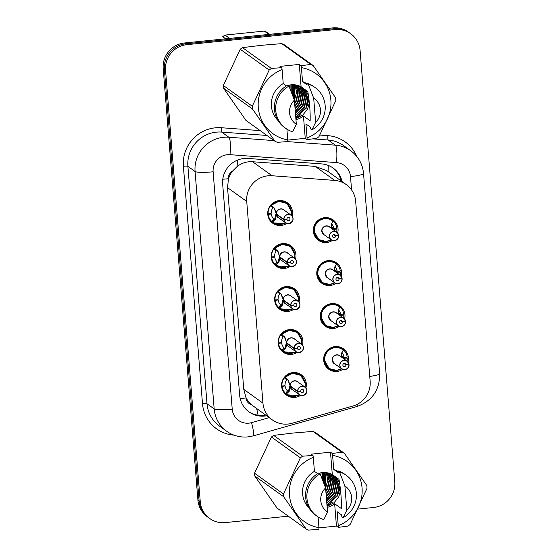 <?xml version="1.0" encoding="UTF-8"?>
<svg xmlns="http://www.w3.org/2000/svg" width="558" height="558" viewBox="0 0 558 558"><rect width="100%" height="100%" fill="white"/><g stroke="black" fill="none" stroke-linecap="round" stroke-linejoin="round"><path stroke-width="0.84" d="M335.811 283.436A12.569 12.304 -54.3 0 1 317.23 269.898A12.569 12.304 -54.3 0 1 336.481 262.846A12.569 12.304 -54.3 0 1 341.119 276.057M339.271 326.423A12.569 12.304 -54.3 0 1 320.683 312.878A12.569 12.304 -54.3 0 1 339.941 305.833A12.569 12.304 -54.3 0 1 344.572 319.036M342.731 369.403A12.569 12.304 -54.3 0 1 324.142 355.858A12.569 12.304 -54.3 0 1 343.4 348.813A12.569 12.304 -54.3 0 1 348.032 362.023M332.352 240.456A12.569 12.304 -54.3 0 1 313.77 226.911A12.569 12.304 -54.3 0 1 333.021 219.866A12.569 12.304 -54.3 0 1 337.66 233.077M290.237 266.41A12.569 12.304 -54.3 0 1 271.648 252.865A12.569 12.304 -54.3 0 1 290.906 245.82A12.569 12.304 -54.3 0 1 295.538 259.031M293.689 309.39A12.569 12.304 -54.3 0 1 275.108 295.852A12.569 12.304 -54.3 0 1 294.359 288.8A12.569 12.304 -54.3 0 1 298.997 302.011M297.149 352.37A12.569 12.304 -54.3 0 1 278.568 338.832A12.569 12.304 -54.3 0 1 297.819 331.787A12.569 12.304 -54.3 0 1 302.457 344.99M300.609 395.357A12.569 12.304 -54.3 0 1 282.027 381.811A12.569 12.304 -54.3 0 1 301.278 374.767A12.569 12.304 -54.3 0 1 305.91 387.97M286.777 223.43A12.569 12.304 -54.3 0 1 268.189 209.885A12.569 12.304 -54.3 0 1 287.447 202.84A12.569 12.304 -54.3 0 1 292.078 216.044M346.274 184.6A23.562 23.066 125.7 0 0 334.702 180.408L272.06 175.749A23.562 23.066 125.7 0 0 268.007 175.805A23.562 23.066 125.7 0 0 246.727 201.438L262.951 403.134A23.562 23.066 125.7 0 0 272.36 419.909A23.562 23.066 125.7 0 0 291.98 423.285L352.858 406.057A23.562 23.066 125.7 0 0 370.149 381.191L355.683 201.382A23.562 23.066 125.7 0 0 346.274 184.6L326.967 170.734L315.2 166.396L252.558 161.736L248.533 161.813C244.32 162.322 240.519 163.899 237.122 166.535L232.526 171.118A7.854 7.686 125.7 0 0 228.389 178.741A23.562 3.153 175.4 0 1 222.795 179.216M228.389 178.741L228.417 179.146A23.562 23.066 -54.3 0 1 232.526 171.118M251.309 404.627A23.562 23.066 -54.3 0 1 245.994 397.554L246.029 397.966A7.854 7.686 125.7 0 0 251.309 404.627L272.36 419.909M228.417 179.146L227.538 187.655L243.769 389.351L245.994 397.554M288.298 516.178L225.286 522.595A23.562 23.066 -54.3 0 1 209.669 518.452L208.497 517.608A23.562 23.066 -54.3 0 1 199.08 500.833L164.373 69.464A23.562 23.066 -54.3 0 1 185.661 43.831L333.886 28.744A23.562 23.066 -54.3 0 1 349.503 32.88A23.562 23.066 -54.3 0 0 333.886 28.744L185.661 43.831A23.562 23.066 -54.3 0 0 164.373 69.464L199.08 500.833A23.562 23.066 -54.3 0 0 208.497 517.608L207.318 516.771A23.562 23.066 -54.3 0 1 197.909 499.989L163.201 68.62A23.562 23.066 -54.3 0 1 184.489 42.987L332.714 27.9A23.562 23.066 -54.3 0 1 348.332 32.036L350.682 33.724A23.562 23.066 -54.3 0 1 360.091 50.506L394.799 481.875A23.562 23.066 -54.3 0 1 373.511 507.508L357.943 509.091M342.096 181.608A23.562 23.066 125.7 0 0 333.189 168.104A23.562 23.066 125.7 0 0 321.617 163.912L248.01 158.437A23.562 23.066 125.7 0 0 243.965 158.493A23.562 23.066 125.7 0 0 222.677 184.126L239.654 395.148A23.562 23.066 125.7 0 0 249.063 411.93A23.562 23.066 125.7 0 0 266.626 415.787M209.669 518.452A23.562 23.066 -54.3 0 1 200.252 501.677L165.552 70.308A23.562 23.066 -54.3 0 1 186.832 44.675L335.058 29.588A23.562 23.066 -54.3 0 1 350.682 33.724M265.58 415.04A23.562 23.066 -54.3 0 1 248.547 411.546M332.659 167.742A23.562 23.066 -54.3 0 1 341.057 180.855M288.967 205.351A11.781 11.53 125.7 0 0 271.216 205.456L274.641 208.657L276.37 213.958L274.166 208.315L273.427 207.36L272.813 207.89A8.642 8.454 125.7 0 0 271.209 213.254L267.721 213.156M283.827 219.699L284.001 219.692A4.555 4.457 125.7 0 0 288.821 223.542A4.555 4.457 125.7 0 0 292.936 218.59A4.555 4.457 125.7 0 0 288.102 214.544A4.555 4.457 125.7 0 0 283.973 219.301L283.792 219.294A4.715 4.61 -54.3 0 1 291.185 215.2A4.715 4.61 -54.3 0 1 288.814 223.681A4.715 4.61 -54.3 0 1 283.827 219.699L276.405 214.37L275.492 219.231L272.562 222.091A11.781 11.53 125.7 0 0 280.493 224.623M276.984 214.405L276.419 214.377A4.715 4.61 125.7 0 0 278.275 217.529L285.689 222.851L288.814 223.681C293.466 221.477 294.254 218.652 291.185 215.2L283.778 209.871A4.715 4.61 125.7 0 0 276.384 213.972L283.792 219.294M283.973 219.301L286.917 219.134A1.569 1.535 -54.3 0 1 289.379 217.766A1.569 1.535 -54.3 0 1 288.584 220.591A1.569 1.535 -54.3 0 1 286.924 219.266L286.749 219.141M268.112 213.435A11.781 11.53 -54.3 0 1 270.47 205.881L271.09 205.358L273.427 207.36M291.562 211.775L286.972 203.468L278.77 201.354L271.09 205.358M275.017 220.005L274.41 219.566L272.43 222L271.718 221.4A11.781 11.53 -54.3 0 1 268.196 214.446L267.749 214.132M270.302 213.309L271.265 214A8.642 8.454 125.7 0 0 273.706 218.959L274.41 219.566M285.815 222.942L279.704 224.644L273.671 222.886L272.43 222M271.265 214L268.196 214.446M276.405 214.37L275.952 214.042L276.461 214.021M274.543 219.65L275.952 214.042M286.924 219.266L284.001 219.692M338.532 235.811L338.657 235.79A4.715 4.61 -54.3 0 1 331.264 239.877A4.715 4.61 -54.3 0 1 333.642 231.396A4.715 4.61 -54.3 0 1 338.622 235.378L338.497 235.42A4.555 4.457 125.7 0 0 333.677 231.57A4.555 4.457 125.7 0 0 329.562 236.529A4.555 4.457 125.7 0 0 334.402 240.568A4.555 4.457 125.7 0 0 338.532 235.811L335.588 235.985L333.628 234.576M338.629 235.378L336.767 232.226L329.353 226.904A4.715 4.61 125.7 0 0 321.973 231.2A4.715 4.61 125.7 0 0 323.856 234.555L321.973 231.2M323.856 234.555L331.264 239.877L334.395 240.707C337.36 239.849 338.783 238.21 338.657 235.79L338.211 235.462M335.588 235.985A1.569 1.535 -54.3 0 1 333.126 237.345A1.569 1.535 -54.3 0 1 333.914 234.52A1.569 1.535 -54.3 0 1 335.574 235.846L333.761 234.541M331.389 239.961L325.021 241.663L318.806 239.626L313.98 231.158C312.668 221.324 325.691 214.209 332.98 220.842L332.98 220.842A11.781 11.53 125.7 0 0 313.98 231.158A11.781 11.53 125.7 0 0 325.356 241.677M336.634 232.135A11.781 11.53 -54.3 0 0 336.913 229.122L335.721 228.271M331.271 226.771L333.754 228.557A8.642 8.454 125.7 0 0 331.438 223.716M333.81 230.098A8.642 8.454 125.7 0 0 333.817 229.303L331.271 227.476M333.754 228.557L336.83 228.11A11.781 11.53 -54.3 0 0 333.307 221.149L331.919 222.858M336.913 229.122L333.817 229.303M332.854 220.738L333.307 221.149M331.257 228.271L331.257 224.56L332.98 220.842M335.574 235.846L338.497 235.42M292.42 248.331A11.781 11.53 125.7 0 0 274.675 248.436L278.1 251.637L279.83 256.945L277.626 251.302L276.887 250.34L276.273 250.87A8.642 8.454 125.7 0 0 274.669 256.234L271.181 256.136M292.266 266.661A4.715 4.61 -54.3 0 1 287.279 262.679L279.865 257.35L278.951 262.211L276.015 265.078A11.781 11.53 125.7 0 0 283.952 267.61M287.279 262.679L287.461 262.679A4.555 4.457 125.7 0 0 292.28 266.522A4.555 4.457 125.7 0 0 296.396 261.569A4.555 4.457 125.7 0 0 291.555 257.524A4.555 4.457 125.7 0 0 287.433 262.281L290.369 262.114A1.569 1.535 -54.3 0 1 292.838 260.746A1.569 1.535 -54.3 0 1 292.043 263.578A1.569 1.535 -54.3 0 1 290.383 262.246L290.209 262.12M287.237 252.858A4.715 4.61 125.7 0 0 279.844 256.952L287.251 262.274A4.715 4.61 -54.3 0 1 294.645 258.18A4.715 4.61 -54.3 0 1 292.273 266.661C296.926 264.457 297.714 261.632 294.645 258.18L287.237 252.858M271.572 256.415A11.781 11.53 -54.3 0 1 273.929 248.861L274.543 248.338L276.887 250.34M295.022 254.755L290.432 246.455L282.229 244.334L274.543 248.338M278.477 262.985L277.863 262.546L275.882 264.987L275.178 264.387A11.781 11.53 -54.3 0 1 271.655 257.433L271.209 257.112M273.762 256.289L274.724 256.98A8.642 8.454 125.7 0 0 277.159 261.939L277.863 262.546M277.131 265.866L287.754 266.71L289.288 265.929L283.164 267.624L277.131 265.866L276.022 265.071M274.724 256.98L271.655 257.433M277.019 250.437L277.493 250.779M280.444 257.384L279.921 257.008M278.003 262.63L279.405 257.022M290.383 262.246L287.461 262.679M279.872 257.357A4.715 4.61 125.7 0 0 281.734 260.509L289.142 265.831L292.273 266.661M295.88 291.311A11.781 11.53 125.7 0 0 278.135 291.416L281.553 294.624L283.29 299.925L281.079 294.282L280.339 293.32L279.732 293.85A8.642 8.454 125.7 0 0 278.121 299.221L274.641 299.116M290.739 305.665L290.92 305.658A4.555 4.457 125.7 0 0 295.74 309.509A4.555 4.457 125.7 0 0 299.855 304.549A4.555 4.457 125.7 0 0 295.015 300.504A4.555 4.457 125.7 0 0 290.892 305.268L290.711 305.254A4.715 4.61 -54.3 0 1 298.105 301.16A4.715 4.61 -54.3 0 1 295.733 309.641A4.715 4.61 -54.3 0 1 290.739 305.665L283.318 300.33L282.404 305.198L279.481 308.051A11.781 11.53 125.7 0 0 287.405 310.59M283.903 300.364L283.338 300.337A4.715 4.61 125.7 0 0 285.194 303.489L292.601 308.818L295.733 309.641C300.378 307.444 301.174 304.612 298.105 301.16L290.69 295.838A4.715 4.61 125.7 0 0 283.297 299.932L290.711 305.254M290.892 305.268L293.829 305.093A1.569 1.535 -54.3 0 1 296.298 303.733A1.569 1.535 -54.3 0 1 295.503 306.558A1.569 1.535 -54.3 0 1 293.843 305.233L293.668 305.107M275.031 299.395A11.781 11.53 -54.3 0 1 277.382 291.848L278.003 291.325L280.339 293.32M298.481 297.735L293.885 289.435L285.682 287.314L278.003 291.325M281.936 305.965L281.323 305.526L279.342 307.967L278.637 307.367A11.781 11.53 -54.3 0 1 275.108 300.413L274.669 300.092M277.221 299.269L278.184 299.967A8.642 8.454 125.7 0 0 280.618 304.919L281.323 305.526M280.59 308.853L291.213 309.697L292.748 308.916L286.617 310.604L280.59 308.853L279.342 307.967M278.184 299.967L275.108 300.413M281.455 305.624L282.864 300.002L283.373 299.988M283.318 300.33L282.864 300.002M293.843 305.233L290.92 305.658M299.339 334.298A11.781 11.53 125.7 0 0 281.595 334.395L285.012 337.604L286.749 342.905L284.538 337.262L283.799 336.307L283.185 336.83A8.642 8.454 125.7 0 0 281.581 342.2L278.093 342.096M294.199 348.645L294.38 348.638A4.555 4.457 125.7 0 0 299.2 352.489A4.555 4.457 125.7 0 0 303.315 347.536A4.555 4.457 125.7 0 0 298.474 343.491A4.555 4.457 125.7 0 0 294.345 348.248L294.164 348.241A4.715 4.61 -54.3 0 1 301.557 344.14A4.715 4.61 -54.3 0 1 299.193 352.621A4.715 4.61 -54.3 0 1 294.199 348.645L286.777 343.316L285.863 348.178L282.941 351.038A11.781 11.53 125.7 0 0 290.864 353.57M283.22 350.884A11.488 11.244 -54.2 0 0 296.04 351.777L299.186 352.628C303.838 350.424 304.633 347.592 301.557 344.14L294.15 338.818A4.715 4.61 125.7 0 0 286.756 342.912L286.749 342.905M294.164 348.241L286.756 342.912M294.345 348.248L297.288 348.08A1.569 1.535 -54.3 0 1 299.751 346.713A1.569 1.535 -54.3 0 1 298.962 349.538A1.569 1.535 -54.3 0 1 297.302 348.213L297.121 348.087M278.484 342.382A11.781 11.53 -54.3 0 1 280.841 334.828L281.462 334.305L283.799 336.307M285.396 348.952L284.782 348.513L282.801 350.947L282.09 350.347A11.781 11.53 -54.3 0 1 278.568 343.393L278.121 343.072M280.681 342.256L281.644 342.947A8.642 8.454 125.7 0 0 284.078 347.906L284.782 348.513M281.602 334.402L289.142 330.301L297.344 332.415L301.941 340.722M284.043 351.833L294.666 352.677L296.207 351.896L290.076 353.591L284.043 351.833L282.801 350.947M281.644 342.947L278.568 343.393M284.908 348.604L286.324 342.989L286.833 342.968M287.363 343.351L286.791 343.323A4.708 4.61 -54.2 0 1 286.791 343.316L286.324 342.989M297.302 348.213L294.38 348.638M286.791 343.323A4.715 4.61 125.7 0 0 288.653 346.476L296.061 351.798M302.799 377.278A11.781 11.53 125.7 0 0 285.054 377.382L288.472 380.584L290.202 385.892L287.998 380.242L287.258 379.287L286.645 379.817A8.642 8.454 125.7 0 0 285.04 385.18L281.553 385.083M297.658 391.625L297.839 391.625A4.555 4.457 125.7 0 0 302.659 395.469A4.555 4.457 125.7 0 0 306.774 390.516A4.555 4.457 125.7 0 0 301.934 386.471A4.555 4.457 125.7 0 0 297.805 391.228L297.623 391.221A4.715 4.61 -54.3 0 1 305.017 387.126A4.715 4.61 -54.3 0 1 302.652 395.608A4.715 4.61 -54.3 0 1 297.658 391.625L290.237 386.296L289.323 391.158L286.394 394.018A11.781 11.53 125.7 0 0 294.324 396.55M290.823 386.331L290.251 386.303A4.715 4.61 125.7 0 0 292.113 389.456L299.52 394.778L302.645 395.608C307.298 393.404 308.086 390.579 305.017 387.126L297.609 381.805A4.715 4.61 125.7 0 0 290.216 385.899L290.202 385.892M297.623 391.221L290.216 385.899M297.805 391.228L300.748 391.06A1.569 1.535 -54.3 0 1 303.21 389.693A1.569 1.535 -54.3 0 1 302.422 392.525A1.569 1.535 -54.3 0 1 300.755 391.193L300.581 391.067M281.943 385.362A11.781 11.53 -54.3 0 1 284.301 377.808L284.922 377.285L287.258 379.287M305.393 383.702L300.804 375.401L292.601 373.281L284.922 377.285M288.856 391.932L288.242 391.493L286.261 393.934L285.55 393.334A11.781 11.53 -54.3 0 1 282.027 386.38L281.581 386.059M284.141 385.236L285.103 385.927A8.642 8.454 125.7 0 0 287.537 390.886L288.242 391.493M299.653 394.869L293.536 396.571L287.503 394.813L286.261 393.934M285.103 385.927L282.027 386.38M290.237 386.296L289.783 385.969L290.293 385.955M288.374 391.577L289.783 385.969M300.755 391.193L297.839 391.625M342.089 278.365L340.22 275.206L332.812 269.884A4.715 4.61 125.7 0 0 325.433 274.18A4.715 4.61 125.7 0 0 327.316 277.535L334.723 282.864L337.848 283.687A4.715 4.61 -54.3 0 1 333 277.849A4.715 4.61 -54.3 0 1 342.082 278.358L341.956 278.4A4.555 4.457 125.7 0 0 337.137 274.55A4.555 4.457 125.7 0 0 333.021 279.509A4.555 4.457 125.7 0 0 337.862 283.555A4.555 4.457 125.7 0 0 341.984 278.791L339.048 278.965L337.088 277.556M341.984 278.791L341.67 278.442M339.048 278.965A1.569 1.535 -54.3 0 1 336.579 280.332A1.569 1.535 -54.3 0 1 337.374 277.5A1.569 1.535 -54.3 0 1 339.034 278.826L337.22 277.521M334.842 282.948L328.481 284.65L322.266 282.606L317.439 274.138C316.128 264.311 329.143 257.196 336.439 263.822L336.439 263.822A11.781 11.53 125.7 0 0 317.439 274.138A11.781 11.53 125.7 0 0 328.815 284.657M340.094 275.115A11.781 11.53 -54.3 0 0 340.366 272.102L339.18 271.251M334.73 269.758L337.213 271.537A8.642 8.454 125.7 0 0 334.898 266.703M325.433 274.18L327.309 277.535M337.262 273.085A8.642 8.454 125.7 0 0 337.276 272.283L334.73 270.456M337.213 271.537L340.289 271.09A11.781 11.53 -54.3 0 0 336.76 264.136L335.379 265.838M340.366 272.102L337.276 272.283M336.314 263.725L336.76 264.136M334.716 271.251L334.716 267.547L336.439 263.822M339.034 278.826L341.956 278.4M337.848 283.687C340.819 282.829 342.242 281.19 342.117 278.77L342.117 278.77A4.715 4.61 -54.3 0 1 337.855 283.687M345.444 321.778L345.576 321.75A4.715 4.61 -54.3 0 1 338.183 325.844A4.715 4.61 -54.3 0 1 340.554 317.363A4.715 4.61 -54.3 0 1 345.541 321.345L345.416 321.38A4.555 4.457 125.7 0 0 340.596 317.537A4.555 4.457 125.7 0 0 336.481 322.489A4.555 4.457 125.7 0 0 341.322 326.535A4.555 4.457 125.7 0 0 345.444 321.778L342.507 321.945L340.547 320.536M345.541 321.345L343.679 318.193L336.272 312.864A4.715 4.61 125.7 0 0 328.892 317.167A4.715 4.61 125.7 0 0 330.768 320.522L338.183 325.844L341.308 326.674C344.279 325.809 345.702 324.17 345.576 321.75L345.123 321.429M342.507 321.945A1.569 1.535 -54.3 0 1 340.038 323.312A1.569 1.535 -54.3 0 1 340.833 320.48A1.569 1.535 -54.3 0 1 342.493 321.813L340.68 320.508M338.301 325.928L331.933 327.63L325.726 325.593L320.899 317.125C319.588 307.291 332.603 300.176 339.899 306.802L339.899 306.802A11.781 11.53 125.7 0 0 320.899 317.125A11.781 11.53 125.7 0 0 332.268 327.644M343.554 318.095A11.781 11.53 -54.3 0 0 343.826 315.089L342.64 314.231M338.19 312.738L340.673 314.524A8.642 8.454 125.7 0 0 338.35 309.683M328.892 317.167L330.768 320.515M340.722 316.065A8.642 8.454 125.7 0 0 340.729 315.263L338.183 313.436M340.673 314.524L343.742 314.07A11.781 11.53 -54.3 0 0 340.22 307.116L338.839 308.818M343.826 315.089L340.729 315.263M339.773 306.705L340.22 307.116M338.176 314.231L338.176 310.527L339.899 306.802M342.493 321.813L345.416 321.38M348.903 364.758L349.036 364.737A4.715 4.61 -54.3 0 1 341.642 368.824A4.715 4.61 -54.3 0 1 344.014 360.342A4.715 4.61 -54.3 0 1 349.001 364.325L348.876 364.367A4.555 4.457 125.7 0 0 344.056 360.517A4.555 4.457 125.7 0 0 339.941 365.476A4.555 4.457 125.7 0 0 344.774 369.515A4.555 4.457 125.7 0 0 348.903 364.758L345.96 364.925L344.007 363.523M349.001 364.325L347.139 361.172L339.731 355.851A4.715 4.61 125.7 0 0 332.345 360.147A4.715 4.61 125.7 0 0 334.228 363.502L332.345 360.147M334.228 363.502L341.642 368.824L344.767 369.654C347.739 368.796 349.162 367.15 349.036 364.737L348.583 364.409M345.96 364.925A1.569 1.535 -54.3 0 1 343.498 366.292A1.569 1.535 -54.3 0 1 344.293 363.467A1.569 1.535 -54.3 0 1 345.953 364.793L344.14 363.488M329.178 368.573L337.123 370.533L341.775 368.922L335.393 370.61L329.178 368.573L324.358 360.105C323.047 350.271 336.062 343.156 343.358 349.789L343.358 349.789A11.781 11.53 125.7 0 0 324.358 360.105A11.781 11.53 125.7 0 0 335.728 370.624M347.006 361.075A11.781 11.53 -54.3 0 0 347.285 358.069L346.099 357.218M341.649 355.718L344.133 357.504A8.642 8.454 125.7 0 0 341.81 352.663M344.181 359.045A8.642 8.454 125.7 0 0 344.188 358.25L341.642 356.416M344.133 357.504L347.202 357.05A11.781 11.53 -54.3 0 0 343.679 350.096L342.298 351.805M347.285 358.069L344.188 358.25M343.233 349.685L343.679 350.096M341.629 357.218L341.629 353.507L343.358 349.789M345.953 364.793L348.876 364.367M268.914 34.394L264.297 31.081A42.415 41.515 -54.3 0 1 266.773 32.211L269.702 34.31M225.669 38.795L222.747 36.689A42.415 41.515 -54.3 0 1 225 35.077L229.617 38.39M264.297 31.081L225 35.077M287.754 140.1L305.24 138.321L303.447 115.987L310.15 120.807C310.36 111.788 309.578 102.044 307.8 91.575L301.097 86.762L299.297 64.421L279.997 66.388L281.783 67.671L282.097 69.59A36.912 36.137 -54.3 0 0 258.291 107.457A36.912 36.137 -54.3 0 0 287.754 139.898L286.889 129.142M303.447 115.987A17.758 17.382 -54.3 0 1 295.949 119.586M295.873 118.575L302.854 115.004L307.604 108.984L309.355 102.602M308.372 95.334L306.468 91.645L304.187 88.98M295.775 117.347L306.363 108.092L308.128 99.184L305.226 90.752L302.945 88.087M295.74 116.915L305.944 107.799L307.716 98.885L304.814 90.452L302.534 87.794M291.255 91.882L291.22 84.816A17.758 17.382 -54.3 0 1 301.097 86.762M295.594 115.108L304.291 106.606L306.063 97.699L303.154 89.266L300.971 86.692M295.628 115.576L304.703 106.906L306.475 97.992L303.566 89.566L301.285 86.902M295.433 113.141L302.631 105.413L304.403 96.506L301.501 88.073L300.037 86.239M295.475 113.651L303.05 105.713L304.814 96.806L301.913 88.373L300.274 86.344M295.259 110.986L300.978 104.227L302.75 95.313L299.841 86.888L299.053 85.834M295.308 111.544L301.39 104.52L303.161 95.613L300.253 87.181L299.304 85.932M295.07 108.629L299.318 103.035L301.09 94.128L298.042 85.486M295.119 109.242L299.737 103.335L301.501 94.428L298.3 85.569M294.861 105.999L297.665 101.842L299.458 93.381L296.982 85.2M294.917 106.69L298.077 102.142L299.862 93.535L297.247 85.262M294.617 103.021L296.005 100.656L297.812 92.781L295.873 84.969M294.68 103.809L296.424 100.949L298.223 92.935L296.152 85.018M294.233 99.701L294.715 84.816M294.415 100.447L296.57 92.342L295.008 84.844M293.243 97.036L293.501 84.732M293.494 97.72L293.815 84.746M292.148 94.183L292.225 84.739M292.434 94.916L292.552 84.732M290.934 91.073L290.878 84.851M289.923 86.364L289.804 85.018M252.495 108.998L223.549 88.199L245.945 120.402L274.899 141.202L252.495 108.998A42.415 41.515 -54.3 0 1 252.272 106.25L269.172 70.043A42.415 41.515 -54.3 0 1 271.425 68.432L281.783 67.671M223.549 88.199A42.415 41.515 -54.3 0 1 223.326 85.451L252.272 106.25M269.172 70.043L240.226 49.25L223.326 85.451M240.226 49.25A42.415 41.515 -54.3 0 1 242.479 47.632L271.425 68.432M299.297 64.421L301.083 65.704L310.722 64.435L281.776 43.636L261.646 45.289L242.479 47.632M287.754 139.898L287.733 141.572L277.375 142.332A42.415 41.515 -54.3 0 1 274.899 141.202M286.428 85.883L283.227 83.581L282.097 69.59M277.996 120.486A23.562 23.066 -54.3 0 1 283.227 83.581M284.475 127.454A25.131 24.601 -54.3 0 1 287.656 85.172L288.96 86.106A25.131 24.601 -54.3 0 0 285.78 128.389L284.475 127.454M296.333 124.35A15.708 15.38 -54.3 0 1 294.387 100.126L296.333 124.35L292.636 131.814A25.131 24.601 -54.3 0 1 285.78 128.389M294.387 100.126L288.96 86.106M281.776 43.636A42.415 41.515 -54.3 0 1 284.252 44.766L313.205 65.565L335.602 97.769A42.415 41.515 -54.3 0 1 335.825 100.517L318.925 136.717A42.415 41.515 -54.3 0 1 316.672 138.335L307.033 139.605L307.053 137.931A36.912 36.137 -54.3 0 0 330.859 100.07A36.912 36.137 -54.3 0 0 301.397 67.63L302.527 81.621A23.562 23.066 -54.3 0 1 306.998 83.742M310.722 64.435A42.415 41.515 -54.3 0 1 313.205 65.565M301.083 65.704L301.397 67.63M288.033 85.437A17.758 17.382 -54.3 0 1 291.206 84.816M302.527 81.621L307.088 84.9L306.956 83.205L308.26 84.139A25.131 24.601 -54.3 0 1 315.11 87.564A25.131 24.601 -54.3 0 1 311.936 129.854L310.632 128.912L310.492 127.217L305.93 123.939L307.053 137.931M306.956 83.205A25.131 24.601 -54.3 0 1 313.805 86.63L315.11 87.564M308.26 84.139L313.687 98.166A15.708 15.38 -54.3 0 1 315.633 122.39L311.936 129.854M315.633 122.39L313.687 98.166M295.831 118.031L300.985 114.606M307.263 105.874L308.93 99.247M305.24 138.321L307.033 139.605M318.953 527.868L336.439 526.089L334.647 503.755L341.35 508.575C341.559 499.556 340.778 489.812 338.999 479.343L332.296 474.53L330.496 452.189L311.197 454.156L312.982 455.44L313.296 457.358A36.912 36.137 -54.3 0 0 289.49 495.225A36.912 36.137 -54.3 0 0 318.953 527.666L318.088 516.91M334.647 503.755A17.758 17.382 -54.3 0 1 327.148 507.361M327.072 506.343L334.054 502.772L338.804 496.753L340.554 490.37M339.571 483.102L337.667 479.413L335.386 476.748M326.974 505.116L337.562 495.86L339.327 486.953L336.425 478.52L334.144 475.855M326.939 504.683L337.144 495.567L338.915 486.653L336.014 478.227L333.733 475.562M322.454 479.65L322.419 472.584A17.758 17.382 -54.3 0 1 332.296 474.53M326.793 502.877L335.491 494.374L337.262 485.467L334.354 477.034L332.17 474.46M326.828 503.344L335.902 494.674L337.674 485.76L334.765 477.334L332.484 474.67M326.632 500.91L333.83 493.181L335.602 484.274L332.694 475.841L331.236 474.007M326.674 501.419L334.249 493.481L336.014 484.574L333.112 476.141L331.473 474.112M326.458 498.754L332.177 491.996L333.949 483.089L331.04 474.656L330.252 473.603M326.507 499.312L332.589 492.289L334.361 483.381L331.452 474.949L330.503 473.7M326.27 496.397L330.517 490.803L332.289 481.896L329.241 473.254M326.318 497.011L330.936 491.103L332.701 482.196L329.499 473.337M326.06 493.767L328.864 489.61L330.657 481.149L328.181 472.968M326.116 494.458L329.276 489.91L331.061 481.303L328.446 473.031M325.816 490.789L327.204 488.424L329.011 480.55L327.072 472.738M325.879 491.577L327.623 488.717L329.422 480.703L327.351 472.786M325.433 487.469L325.914 472.584M325.614 488.215L327.769 480.11L326.207 472.612M324.442 484.804L324.7 472.5M324.693 485.488L325.014 472.514M323.347 481.959L323.424 472.514M323.633 482.691L323.752 472.5M322.133 478.841L322.078 472.619M321.122 474.133L321.003 472.786M283.694 496.766L254.748 475.967L277.145 508.171L306.098 528.97L283.694 496.766A42.415 41.515 -54.3 0 1 283.471 494.018L300.371 457.811A42.415 41.515 -54.3 0 1 302.624 456.2L312.982 455.44M254.748 475.967A42.415 41.515 -54.3 0 1 254.525 473.219L283.471 494.018M300.371 457.811L271.425 437.019L254.525 473.219M271.425 437.019A42.415 41.515 -54.3 0 1 273.678 435.4L302.624 456.2M330.496 452.189L332.282 453.48L341.921 452.203L312.975 431.404L292.845 433.057L273.678 435.4M318.953 527.666L318.932 529.34L308.574 530.1A42.415 41.515 -54.3 0 1 306.098 528.97M317.628 473.651L314.426 471.35L313.296 457.358M309.195 508.254A23.562 23.066 -54.3 0 1 314.426 471.35M315.675 515.222A25.131 24.601 -54.3 0 1 318.855 472.94L320.159 473.875A25.131 24.601 -54.3 0 0 316.979 516.157L315.675 515.222M327.532 512.118A15.708 15.38 -54.3 0 1 325.586 487.894L327.532 512.118L323.835 519.582A25.131 24.601 -54.3 0 1 316.979 516.157M325.586 487.894L320.159 473.875M312.975 431.404A42.415 41.515 -54.3 0 1 315.451 432.534L344.405 453.333L366.801 485.537A42.415 41.515 -54.3 0 1 367.025 488.285L350.124 524.485A42.415 41.515 -54.3 0 1 347.871 526.103L338.232 527.373L338.253 525.699A36.912 36.137 -54.3 0 0 362.058 487.838A36.912 36.137 -54.3 0 0 332.596 455.398L333.726 469.39A23.562 23.066 -54.3 0 1 338.197 471.51M341.921 452.203A42.415 41.515 -54.3 0 1 344.405 453.333M332.282 453.48L332.596 455.398M319.232 473.205A17.758 17.382 -54.3 0 1 322.405 472.584M333.726 469.39L338.288 472.668L338.155 470.973L339.459 471.908A25.131 24.601 -54.3 0 1 346.309 475.332A25.131 24.601 -54.3 0 1 343.135 517.622L341.831 516.68L341.691 514.985L337.13 511.707L338.253 525.699M338.155 470.973A25.131 24.601 -54.3 0 1 345.004 474.398L346.309 475.332M339.459 471.908L344.886 485.934A15.708 15.38 -54.3 0 1 346.832 510.158L343.135 517.622M346.832 510.158L344.886 485.934M327.03 505.799L332.184 502.374M338.462 493.642L340.129 487.015M336.439 526.089L338.232 527.373M252.558 161.736L272.06 175.749M258.047 415.208A23.562 3.041 -105.8 0 0 256.68 408.644M328.055 171.515A23.562 4.136 -85.7 0 0 328.23 165.412M237.122 166.535A23.562 4.136 -85.7 0 0 237.387 160.153M246.029 397.966A23.562 3.153 175.4 0 1 240.163 398.461M227.538 187.655L246.727 201.438M315.2 166.396L334.702 180.408M243.769 389.351L262.951 403.134M197.909 499.989L200.252 501.677M163.201 68.62L165.552 70.308M184.489 42.987L186.832 44.675M332.714 27.9L335.058 29.588M351.568 189.95L350.494 176.572A15.708 15.38 125.7 0 0 336.502 162.594L230.015 154.671A15.708 15.38 125.7 0 0 213.121 171.794L232.226 409.209A15.708 15.38 125.7 0 0 251.574 422.643L269.214 417.649M232.226 409.209A15.708 2.106 -4.6 0 1 214.174 408.902L195.077 171.494A31.415 30.753 -54.3 0 1 223.458 137.317A31.415 30.753 -54.3 0 1 228.857 137.24L221.679 132.086A31.415 30.753 125.7 0 0 216.281 132.162A31.415 30.753 125.7 0 0 187.9 166.34L207.004 403.748A31.415 30.753 125.7 0 0 219.552 426.124L226.722 431.278A31.415 30.753 -54.3 0 1 214.174 408.902L207.004 403.748A3.927 0.523 175.4 0 0 202.491 403.671L183.387 166.263A3.927 0.523 175.4 0 1 187.9 166.34L195.077 171.494A15.708 2.106 -4.6 0 0 213.121 171.794M226.722 431.278C233.084 435.728 240.142 437.605 247.891 436.907L253.241 435.882A15.708 2.023 -105.8 0 0 251.574 422.643M183.387 166.263A35.342 34.596 -54.3 0 1 215.318 127.817A35.342 34.596 -54.3 0 1 221.393 127.733L260.161 130.614M319.818 135.05L327.881 135.65A35.342 34.596 -54.3 0 1 356.743 156.4M233.976 435.135A35.342 34.596 -54.3 0 1 202.491 403.671M287.405 141.599L335.344 145.164L328.174 140.009L312.801 138.865M336.502 162.594A15.708 2.755 -85.7 0 0 335.344 145.164A31.415 30.753 -54.3 0 1 350.773 150.758L343.602 145.603A31.415 30.753 125.7 0 0 328.174 140.009A3.927 0.691 94.3 0 1 327.881 135.65M230.015 154.671A15.708 2.755 -85.7 0 0 228.857 137.24L274.069 140.609M266.891 135.454L221.679 132.086A3.927 0.691 94.3 0 1 221.393 127.733M253.241 435.882L356.736 406.594A15.708 2.023 -105.8 0 0 357.148 404.376M369.766 376.406A15.708 2.106 -4.6 0 0 379.649 373.637L363.544 173.44C362.602 163.989 358.348 156.428 350.773 150.758M350.494 176.572A15.708 2.106 -4.6 0 0 363.544 173.44M276.203 213.428A4.855 4.757 -54.2 0 1 284.664 210.512M279.153 218.157A4.855 4.757 -54.2 0 1 276.315 214.858M271.544 205.714A11.488 11.244 -54.2 0 1 291.164 215.179M285.661 222.837A11.488 11.244 -54.2 0 1 272.848 221.938M275.492 219.231L275.017 218.889M271.718 221.4L273.706 218.959M272.813 207.89L270.47 205.881M274.041 207.799L273.553 207.45M274.641 208.657L274.166 208.315M324.742 235.19A4.855 4.75 -54.4 0 1 322.684 227.922A4.855 4.75 -54.4 0 1 330.224 227.531M331.236 239.856A11.488 11.244 -54.4 0 1 317.886 221.917A11.488 11.244 -54.4 0 1 332.896 221.135M279.656 256.415A4.855 4.757 -54.2 0 1 288.123 253.492M282.613 261.137A4.855 4.757 -54.2 0 1 279.774 257.838M275.003 248.701A11.488 11.244 -54.2 0 1 294.624 258.166M289.121 265.817A11.488 11.244 -54.2 0 1 276.308 264.917M278.951 262.211L278.477 261.876M275.178 264.387L277.159 261.939M276.273 250.87L273.929 248.861M278.1 251.637L277.626 251.302M283.115 299.395A4.855 4.757 -54.2 0 1 291.576 296.472M286.066 304.124A4.855 4.757 -54.2 0 1 283.234 300.825M278.456 291.681A11.488 11.244 -54.2 0 1 298.084 301.146M292.58 308.797A11.488 11.244 -54.2 0 1 279.76 307.897M282.404 305.198L281.93 304.856M278.637 307.367L280.618 304.919M279.732 293.85L277.382 291.848M280.953 293.766L280.472 293.417M281.553 294.624L281.079 294.282M286.575 342.375A4.855 4.757 -54.2 0 1 295.036 339.459M289.525 347.104A4.855 4.757 -54.2 0 1 286.686 343.805M281.916 334.661A11.488 11.244 -54.2 0 1 301.536 344.126M285.863 348.178L285.389 347.836M282.09 350.347L284.078 347.906M283.185 336.83L280.841 334.828M284.413 336.746L283.931 336.397M285.012 337.604L284.538 337.262M290.034 385.355A4.855 4.757 -54.2 0 1 298.495 382.439M292.985 390.084A4.855 4.757 -54.2 0 1 290.146 386.785M285.375 377.64A11.488 11.244 -54.2 0 1 304.996 387.113M299.493 394.764A11.488 11.244 -54.2 0 1 286.679 393.864M289.323 391.158L288.849 390.823M285.55 393.334L287.537 390.886M286.645 379.817L284.301 377.808M287.872 379.726L287.384 379.377M288.472 380.584L287.998 380.242M328.195 278.17A4.855 4.75 -54.4 0 1 326.144 270.909A4.855 4.75 -54.4 0 1 333.684 270.511M334.695 282.843A11.488 11.244 -54.4 0 1 321.345 264.904A11.488 11.244 -54.4 0 1 336.355 264.122M331.654 321.157A4.855 4.75 -54.4 0 1 329.604 313.889A4.855 4.75 -54.4 0 1 337.144 313.491M338.155 325.823A11.488 11.244 -54.4 0 1 324.798 307.883A11.488 11.244 -54.4 0 1 339.815 307.102M335.114 364.137A4.855 4.75 -54.4 0 1 333.063 356.869A4.855 4.75 -54.4 0 1 340.603 356.478M341.608 368.803A11.488 11.244 -54.4 0 1 328.257 350.863A11.488 11.244 -54.4 0 1 343.275 350.082M294.457 89.238A31.415 30.753 -54.3 0 1 293.724 91.7M325.656 477.013A31.415 30.753 -54.3 0 1 324.923 479.468M356.736 406.594C372.179 401.028 379.817 390.049 379.649 373.637M286.854 203.384L283.513 200.978M273.106 222.516L269.765 220.117M286.972 203.468L291.429 210.659L291.325 215.304M285.829 222.949L284.294 223.73L273.671 222.886M318.688 239.549L315.34 237.143M332.435 220.41L329.087 218.011M318.806 239.626L326.751 241.593L331.403 239.975M290.313 246.364L286.972 243.965M276.566 265.503L273.218 263.097M290.432 246.455L294.882 253.639L294.784 258.284M293.773 289.344L290.425 286.945M280.025 308.483L276.677 306.077M293.892 289.435L298.342 296.626L298.244 301.264M297.233 332.331L293.885 329.924M283.485 351.463L280.137 349.064M297.344 332.415L301.801 339.606L301.704 344.251M300.692 375.311L297.344 372.904M286.945 394.45L283.597 392.044M300.804 375.395L305.261 382.586L305.163 387.231M299.66 394.876L298.125 395.657L287.503 394.813M322.147 282.529L318.799 280.123M335.895 263.397L332.547 260.991M322.266 282.613L330.21 284.573L334.863 282.955M325.607 325.509L322.259 323.11M339.355 306.377L336.007 303.971M325.719 325.593L333.663 327.553L338.322 325.942M329.06 368.496L325.719 366.09M342.807 349.357L339.466 346.95"/></g></svg>
